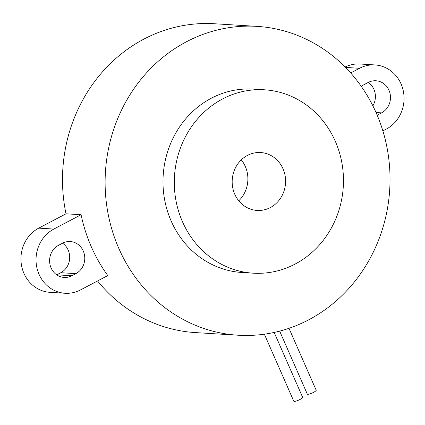 <?xml version="1.0" encoding="UTF-8"?>
<svg xmlns="http://www.w3.org/2000/svg" width="425" height="425" viewBox="0 0 425 425"><rect width="100%" height="100%" fill="white"/><g stroke="black" fill="none" stroke-linecap="round" stroke-linejoin="round"><path stroke-width="0.64" d="M279.671 331.123L307.328 394.134A4.834 0.919 -23.7 0 0 312.125 393.035A4.834 0.919 -23.7 0 0 316.184 390.246L288.995 328.312M264.366 334.188L293.803 401.248A4.834 0.919 -23.7 0 0 298.6 400.148A4.834 0.919 -23.7 0 0 302.653 397.359L274.157 332.44M350.689 72.946L359.545 68.292A33.841 31.152 -86.5 0 1 374.978 64.935A33.841 31.152 -86.5 0 1 403.511 92.05A33.841 31.152 -86.5 0 1 386.251 129.131L382.877 130.905M361.362 86.488A16.92 15.576 -86.5 0 1 364.209 84.559L368.231 82.445A16.92 15.576 -86.5 0 1 375.95 80.766A16.92 15.576 -86.5 0 1 390.214 94.323A16.92 15.576 -86.5 0 1 381.586 112.864L377.559 114.978A16.92 15.576 -86.5 0 1 377.182 115.175M107.796 275.575L80.543 289.908A33.841 31.152 -86.5 0 1 65.11 293.266A33.841 31.152 -86.5 0 1 36.577 266.146A33.841 31.152 -86.5 0 1 53.837 229.064L81.085 214.731A154.711 142.412 93.5 0 0 107.796 275.575M374.978 64.935L359.89 64.005A33.841 31.152 93.5 0 0 345.132 67.017M97.553 280.962A154.711 142.412 93.5 0 0 195.447 332.589L238.064 335.213A154.711 142.412 -86.5 0 1 105.427 172.04A154.711 142.412 -86.5 0 1 257.077 26.377A154.711 142.412 -86.5 0 1 387.52 150.338A154.711 142.412 -86.5 0 1 308.614 319.86A154.711 142.412 -86.5 0 1 238.064 335.213M257.077 26.377L214.466 23.752A154.711 142.412 93.5 0 0 66.002 213.807L38.749 228.135A33.841 31.152 93.5 0 0 21.489 265.221A33.841 31.152 93.5 0 0 50.023 292.336L65.11 293.266M56.727 274.848A16.92 15.576 93.5 0 0 56.769 274.826L60.791 272.712A16.92 15.576 93.5 0 0 69.663 258.432A16.92 15.576 93.5 0 0 62.565 243.196M372.874 105.825A16.92 15.576 93.5 0 0 368.273 82.423M66.002 213.807L81.085 214.731M71.852 275.756A16.92 15.576 -86.5 0 1 64.138 277.435A16.92 15.576 -86.5 0 1 49.868 263.877A16.92 15.576 -86.5 0 1 58.501 245.331L62.523 243.217A16.92 15.576 -86.5 0 1 70.242 241.538A16.92 15.576 -86.5 0 1 84.506 255.096A16.92 15.576 -86.5 0 1 75.878 273.642L71.852 275.756L56.769 274.826M238.77 200.791A29.006 26.701 93.5 0 0 241.288 159.869M270.332 207.565A29.006 26.701 -86.5 0 1 257.098 210.444A29.006 26.701 -86.5 0 1 232.231 179.849A29.006 26.701 -86.5 0 1 260.668 152.538A29.006 26.701 -86.5 0 1 285.122 175.78A29.006 26.701 -86.5 0 1 270.332 207.565M295.131 264.063A91.858 84.559 -86.5 0 1 253.236 273.179A91.858 84.559 -86.5 0 1 174.484 176.295A91.858 84.559 -86.5 0 1 264.531 89.802A91.858 84.559 -86.5 0 1 341.982 163.407A91.858 84.559 -86.5 0 1 295.131 264.063M253.236 273.179L241.926 272.483A91.858 84.559 -86.5 0 1 163.173 175.599A91.858 84.559 -86.5 0 1 253.215 89.107L264.531 89.802M53.837 229.064L38.749 228.135M345.541 67.432L359.545 68.292M60.791 272.712L75.878 273.642M377.087 114.952L377.559 114.978M376.035 112.524L381.586 112.864"/></g></svg>

